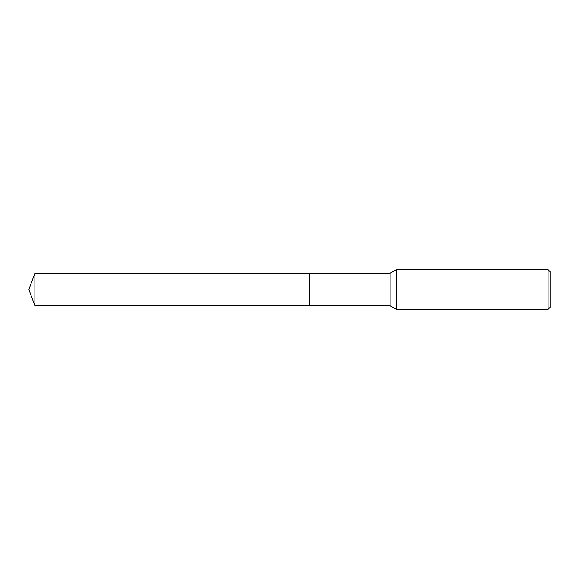 <?xml version="1.0" encoding="UTF-8"?>
<svg xmlns="http://www.w3.org/2000/svg" width="579" height="579" viewBox="0 0 579 579"><rect width="100%" height="100%" fill="white"/><g stroke="black" fill="none" stroke-linecap="round" stroke-linejoin="round"><path stroke-width="0.87" d="M309.794 305.806L309.794 273.194L390.137 273.194L396.34 269.611L548.06 269.611L550.05 271.602L550.05 307.398L548.06 309.389L396.34 309.389L390.137 305.806L309.794 305.806L309.787 273.187L309.787 305.813L34.885 305.806L34.885 273.194L309.787 273.187M390.137 305.806L390.137 273.194M396.34 309.389L396.34 269.611M548.06 309.389L548.06 269.611M34.885 273.194L28.95 289.5L34.885 305.806"/></g></svg>
